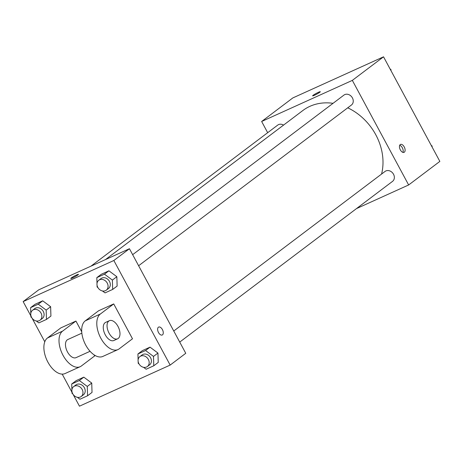 <?xml version="1.0" encoding="UTF-8"?>
<svg xmlns="http://www.w3.org/2000/svg" width="463" height="463" viewBox="0 0 463 463"><rect width="100%" height="100%" fill="white"/><g stroke="black" fill="none" stroke-linecap="round" stroke-linejoin="round"><path stroke-width="0.69" d="M267.672 132.69L261.641 121.485L292.842 97.919L383.538 56.816L439.85 161.396L408.644 184.963L356.458 208.61M261.641 121.485L352.337 80.383L383.538 56.816M319.765 92.282A4.352 0.446 151.7 0 1 315.552 94.753A4.352 0.446 151.7 0 1 312.623 95.847A4.352 0.446 151.7 0 1 316.246 93.387A4.352 0.446 151.7 0 1 320.292 91.715A4.352 0.446 151.7 0 1 319.765 92.282M381.57 174.059A53.534 44.303 -127.1 0 0 375.806 134.797A53.534 44.303 -127.1 0 0 347.742 107.81M333.047 103.318A53.534 44.303 -127.1 0 0 302.877 110.507L105.506 259.569M352.337 80.383L408.644 184.963M283.553 125.103A6.222 5.145 -127.1 0 0 277.736 125.091L90.939 266.173M138.616 265.75L351.44 105.014A6.222 5.145 -127.1 0 0 352.418 97.907A6.222 5.145 -127.1 0 0 343.945 95.089L132.649 254.667M173.758 331.01L385.054 171.432A6.222 5.145 52.9 0 1 392.908 173.289A6.222 5.145 52.9 0 1 392.549 181.357L179.725 342.093M400.333 149.867A4.352 2.402 -114.4 0 1 400.483 144.433A4.352 2.402 -114.4 0 1 404.471 147.402A4.352 2.402 -114.4 0 1 404.077 152.362A4.352 2.402 -114.4 0 1 400.333 149.867M399.708 145.26A4.352 2.402 -114.4 0 1 402.567 148.27A4.352 2.402 -114.4 0 1 402.943 152.396M312.629 95.847A4.352 0.446 151.7 0 1 316.246 93.387A4.352 0.446 151.7 0 1 320.292 91.72M30.871 315.94L23.15 301.604L38.753 289.821L129.449 248.718L185.761 353.298L170.158 365.081L79.462 406.184L73.113 394.401M431.198 145.33L432.101 146.001L432.129 147.06M431.713 146.291L432.101 146.001M390.095 68.987L390.992 69.658L391.027 70.717M390.61 69.948L390.992 69.658M139.039 363.953L138.217 363.339L138.165 361.615M138.107 359.797L137.928 353.987L145.567 350.526L153.49 356.417L153.78 365.776L146.14 369.237L143.547 367.304M147.373 366.528L149.601 364.844A6.222 5.145 -127.1 0 0 150.579 357.737A6.222 5.145 -127.1 0 0 142.106 354.918L139.878 356.603A6.222 5.145 -127.1 0 0 139.519 364.665A6.222 5.145 -127.1 0 0 147.373 366.528A6.222 5.145 -127.1 0 0 148.351 359.421A6.222 5.145 -127.1 0 0 139.878 356.603M137.928 353.987L142.384 350.618L150.024 347.157L157.947 353.055L158.236 362.407L153.78 365.776M145.567 350.526L150.024 347.157L157.947 353.055L158.236 362.407M153.49 356.417L157.947 353.055M72.83 393.955L72.008 393.342L71.956 391.617M71.898 389.8L71.719 383.989L79.358 380.528L87.281 386.42L87.571 395.778L79.931 399.239L77.338 397.306M81.164 396.531L83.392 394.846A6.222 5.145 -127.1 0 0 84.37 387.745A6.222 5.145 -127.1 0 0 75.897 384.921L73.669 386.605A6.222 5.145 -127.1 0 0 73.31 394.667A6.222 5.145 -127.1 0 0 81.164 396.531A6.222 5.145 -127.1 0 0 82.142 389.424A6.222 5.145 -127.1 0 0 73.669 386.605M71.719 383.989L76.181 380.621L83.815 377.16L91.738 383.057L92.027 392.41L87.571 395.778M79.358 380.528L83.815 377.16L91.738 383.057L92.027 392.41M87.281 386.426L91.738 383.057M97.936 287.61L97.108 286.996L97.056 285.272M97.004 283.454L96.825 277.644L104.459 274.183L112.382 280.074L112.671 289.433L105.037 292.894L102.439 290.961M106.264 290.185L108.492 288.501A6.222 5.145 -127.1 0 0 109.471 281.394A6.222 5.145 -127.1 0 0 100.998 278.576L98.769 280.26A6.222 5.145 -127.1 0 0 98.411 288.322A6.222 5.145 -127.1 0 0 106.264 290.185A6.222 5.145 -127.1 0 0 107.242 283.078A6.222 5.145 -127.1 0 0 98.769 280.26M96.825 277.644L101.281 274.275L108.915 270.814L116.844 276.712L117.127 286.065L112.671 289.433M104.459 274.183L108.915 270.814L116.844 276.712L117.127 286.065M112.382 280.074L116.844 276.712M31.727 317.612L30.899 316.999L30.847 315.274M30.795 313.457L30.616 307.646L38.25 304.185L46.173 310.083L46.462 319.435L38.828 322.896L36.23 320.963M40.055 320.188L42.283 318.503A6.222 5.145 -127.1 0 0 43.262 311.402A6.222 5.145 -127.1 0 0 34.789 308.578L32.56 310.262A6.222 5.145 -127.1 0 0 32.202 318.324A6.222 5.145 -127.1 0 0 40.055 320.188A6.222 5.145 -127.1 0 0 41.033 313.081A6.222 5.145 -127.1 0 0 32.56 310.262M30.616 307.646L35.072 304.278L42.706 300.817L50.635 306.714L50.918 316.067L46.462 319.435M38.25 304.185L42.706 300.817L50.635 306.714L50.918 316.067M46.173 310.083L50.635 306.714M162.247 335.004A4.352 2.402 65.6 0 0 162.635 330.05A4.352 2.402 65.6 0 0 158.653 327.075A4.352 2.402 -114.4 0 1 162.64 330.05A4.352 2.402 -114.4 0 1 162.247 335.004A4.352 2.402 -114.4 0 1 158.375 332.272A4.352 2.402 -114.4 0 1 158.398 327.225A4.352 2.402 -114.4 0 1 158.653 327.075M23.15 301.604L113.846 260.501L129.449 248.718L185.761 353.298M113.846 260.501L170.158 365.081M71.973 392.283L62.192 374.116M44.789 341.787L32.011 318.058M72.679 277.898A4.352 0.446 151.7 0 1 70.798 278.489A4.352 0.446 151.7 0 1 74.416 276.029A4.352 0.446 151.7 0 1 78.461 274.362A4.352 0.446 151.7 0 1 76.627 275.798A4.352 0.446 151.7 0 1 72.679 277.898M38.753 289.821L129.449 248.718M78.461 274.362A4.352 0.446 -28.3 0 0 74.416 276.035A4.352 0.446 -28.3 0 0 70.798 278.489M35.072 304.278L42.706 300.817M76.181 380.621L83.815 377.16M142.384 350.618L150.024 347.157M101.281 274.275L108.915 270.814M94.157 354.895L94.701 355.908L81.326 366.013A19.903 10.985 -114.4 0 1 80.157 366.708L65.04 373.56A19.903 10.985 -114.4 0 1 47.348 361.076A19.903 10.985 -114.4 0 1 47.44 338.002L60.815 327.902L75.932 321.05L81.719 331.803M117.949 349.582L102.832 356.435A19.903 10.985 65.6 0 1 85.14 343.951A19.903 10.985 65.6 0 1 85.233 320.876L98.607 310.777L113.724 303.925L132.493 338.783L119.118 348.888A19.903 10.985 -114.4 0 1 117.949 349.582A19.903 10.985 -114.4 0 1 100.257 337.099A19.903 10.985 -114.4 0 1 100.349 314.024L113.724 303.925M90.059 351.295L76.048 357.644A9.949 5.492 -114.4 0 1 67.488 351.949A9.949 5.492 -114.4 0 1 67.835 339.518L81.847 333.169M80.157 366.708A19.903 10.985 -114.4 0 1 62.464 354.224A19.903 10.985 -114.4 0 1 62.557 331.149L75.932 321.05M117.619 338.806L113.84 340.519A9.949 5.492 -114.4 0 1 105.275 334.824A9.949 5.492 -114.4 0 1 105.628 322.393L109.407 320.68A9.949 5.492 -114.4 0 1 118.516 327.474A9.949 5.492 -114.4 0 1 117.619 338.806A9.949 5.492 -114.4 0 1 109.054 333.111A9.949 5.492 -114.4 0 1 109.407 320.68M85.233 320.876L100.349 314.024M47.44 338.002L62.557 331.149"/></g></svg>

